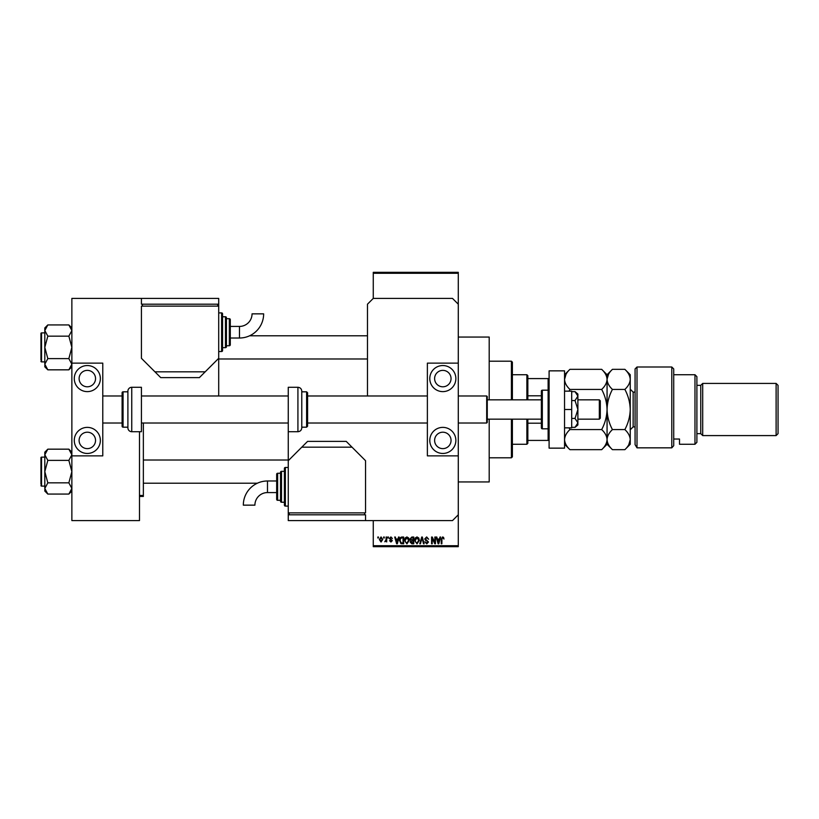 <?xml version="1.0" encoding="UTF-8"?>
<svg xmlns="http://www.w3.org/2000/svg" width="819" height="819" viewBox="0 0 819 819"><rect width="100%" height="100%" fill="white"/><g stroke="black" fill="none" stroke-linecap="round" stroke-linejoin="round"><path stroke-width="1.23" d="M458.282 337.049L489.199 337.049L489.199 399.836M489.199 419.164L489.199 481.951L458.282 481.951M383.64 537.981L383.64 537.018L384.254 537.018L384.254 537.981L383.64 537.981M386.097 539.567L386.097 537.018L386.711 537.018L386.711 541.932L386.097 541.154L384.776 541.758L386.097 539.567M387.848 537.981L387.848 537.018L388.462 537.018L388.462 537.981L387.848 537.981M389.434 538.523L390.919 536.936L392.414 538.513L390.878 537.633L390.049 538.4L392.332 540.622L390.95 542.024L389.516 540.622L390.919 541.318L391.717 540.724L389.434 538.523M398.003 539.035L398.536 537.018L399.181 537.018L397.307 543.785L396.662 543.785L394.707 537.018L395.342 537.018L395.874 539.035L398.003 539.035M406.91 536.936L408.671 537.991L409.285 540.315L406.91 543.867L404.535 540.397L405.149 537.96L406.91 536.936M417.004 536.936L418.775 537.991L419.379 540.315L417.004 543.867L414.639 540.397L415.243 537.96L417.004 536.936M442.639 536.936L443.601 537.407L443.97 539.035L442.608 537.725L441.953 538.237L441.861 543.785L441.246 543.785L441.246 539.189L442.639 536.936M373.269 545.71L458.282 545.71L458.282 546.683L373.269 546.683L373.269 520.597M458.282 363.134L458.282 455.866L427.375 455.866L427.375 363.134L458.282 363.134L458.282 304.197L452.487 298.403L373.269 298.403L373.269 272.317L458.282 272.317L458.282 273.29L373.269 273.29M458.282 545.71L458.282 455.866M458.282 304.197L458.282 273.29M439.455 539.035L439.987 537.018L440.632 537.018L438.759 543.785L438.114 543.785L436.158 537.018L436.793 537.018L437.326 539.035L439.455 539.035M434.838 542.434L434.838 537.018L435.452 537.018L435.452 543.785L434.797 543.785L432.207 538.359L432.207 543.785L431.593 543.785L431.593 537.018L432.248 537.018L434.838 542.434M424.733 538.892L426.658 536.936L428.685 539.219L426.597 537.725L425.348 538.882L428.511 542.014L426.76 543.867L424.918 541.85L426.74 543.079L427.702 541.308L425.675 540.499L424.733 538.892M419.789 543.785L421.724 537.018L422.317 537.018L424.14 543.785L423.505 543.785L422.061 537.807L420.434 543.785L419.789 543.785M409.981 539.004L411.855 537.018L413.759 537.018L413.759 543.785L411.844 543.785L410.155 542.086L410.821 540.663L409.981 539.004M399.529 540.438C399.375 538.513 400.143 537.377 401.863 537.018L403.665 537.018L403.665 543.785L400.962 543.652L399.529 540.438M379.33 539.526L381.05 536.936L382.76 539.475L381.05 542.024L379.33 539.526M377.835 537.981L377.835 537.018L378.45 537.018L378.45 537.981L377.835 537.981M139.486 495.475L143.356 495.475L143.356 423.024M143.356 495.475L143.356 496.447L139.486 496.447M438.677 541.799L439.25 539.834L437.541 539.834L438.39 543.079L438.677 541.799M417.004 543.079L418.765 540.305L417.014 537.725L415.253 540.417L415.509 541.943L417.004 543.079M413.145 542.987L413.145 540.97L411.343 541.031L410.769 541.973L413.145 542.987M413.145 540.182L413.145 537.807L411.199 537.899L410.595 539.004L413.145 540.182M406.9 543.079L408.671 540.305L406.91 537.725L405.149 540.417L405.415 541.943L406.9 543.079M403.04 542.987L403.04 537.807L401.934 537.807L400.389 538.8L400.143 540.448L401.085 542.854L403.04 542.987M397.225 541.799L397.799 539.834L396.089 539.834L396.939 543.079L397.225 541.799M381.06 541.318L382.145 539.486L381.03 537.633L379.944 539.486L381.06 541.318M526.873 399.836L526.873 374.723L512.387 374.723M526.873 374.723L527.846 375.686L527.846 399.836M527.846 419.164L527.846 443.314L526.873 444.277L526.873 419.164M527.846 378.583L549.099 378.583M527.846 423.198L541.369 423.198M527.846 395.802L541.369 395.802M549.099 440.417L548.126 440.417L548.126 428.818A0.962 0.962 0 0 0 549.099 427.856M527.846 440.417L548.126 440.417M549.099 391.144A0.962 0.962 0 0 0 548.126 390.182L542.332 390.182A0.962 0.962 0 0 0 541.369 391.144L541.369 427.856A0.962 0.962 0 0 0 542.332 428.818L548.126 428.818L548.126 378.583M511.414 399.836L511.414 361.199L512.387 362.162L512.387 399.836M512.387 419.164L512.387 456.838L511.414 457.801L511.414 419.164M511.414 361.199L489.199 361.199M511.414 457.801L489.199 457.801M367.475 335.79L249.6 335.79M367.475 358.978L218.704 358.978M71.867 327.938L68.857 324.928L71.867 330.548L68.857 336.159L47.819 336.159L44.81 330.548L47.819 324.928L68.857 324.928M44.881 364.998L44.81 366.83L47.819 369.83L44.81 364.22L47.819 358.609L44.81 347.379L47.819 336.159M44.81 332.893L41.534 332.893A0.584 0.584 0 0 0 40.95 333.476L40.95 359.94M40.95 334.828L40.95 333.476A0.584 0.584 0 0 1 41.534 332.893L41.534 361.875A0.584 0.584 0 0 1 40.95 361.292M41.534 361.875L44.81 361.875M68.857 336.159L71.867 347.379L68.857 358.609L71.867 364.22L68.857 369.83L47.819 369.83M68.857 358.609L47.819 358.609M71.038 367.086L71.806 364.998M45.639 327.672L44.881 329.77M47.819 324.928L44.81 327.938L44.81 364.22M40.95 482.248L40.95 460.995M143.356 483.21L257.361 483.21M143.356 460.022L288.257 460.022M71.867 452.17L68.857 449.17L71.867 454.78L68.857 460.391L47.819 460.391L44.81 454.78L47.819 449.17L68.857 449.17M44.881 489.23L44.81 491.062L47.819 494.072L44.81 488.452L47.819 482.841L44.81 471.621L47.819 460.391M44.81 457.125L41.534 457.125A0.584 0.584 0 0 0 40.95 457.708L40.95 484.172M40.95 459.06L40.95 457.708A0.584 0.584 0 0 1 41.534 457.125L41.534 486.107A0.584 0.584 0 0 1 40.95 485.524M41.534 486.107L44.81 486.107M68.857 460.391L71.867 471.621L68.857 482.841L71.867 488.452L68.857 494.072L47.819 494.072M68.857 482.841L47.819 482.841M71.038 491.328L71.806 489.23M45.639 451.914L44.881 454.002M47.819 449.17L44.81 452.17L44.81 488.452M442.833 448.628A8.21 8.21 0 0 1 434.613 440.417A8.21 8.21 0 0 1 442.833 432.207A8.21 8.21 0 0 1 451.044 440.417A8.21 8.21 0 0 1 442.833 448.628M442.833 370.372A8.21 8.21 0 0 0 434.613 378.583A8.21 8.21 0 0 0 442.833 386.793A8.21 8.21 0 0 0 451.044 378.583A8.21 8.21 0 0 0 442.833 370.372M442.833 365.54A13.043 13.043 0 0 0 429.791 378.583A13.043 13.043 0 0 0 442.833 391.625A13.043 13.043 0 0 0 455.866 378.583A13.043 13.043 0 0 0 442.833 365.54M442.833 427.375A13.043 13.043 0 0 0 429.791 440.417A13.043 13.043 0 0 0 442.833 453.46A13.043 13.043 0 0 0 455.866 440.417A13.043 13.043 0 0 0 442.833 427.375M549.099 448.147L549.099 370.853L564.547 370.853L564.547 448.147L549.099 448.147M301.781 427.18L306.613 427.18L306.613 391.82L301.781 391.82L301.781 391.144L301.781 427.856C301.556 430.2 300.266 431.49 297.921 431.715L297.921 387.285C300.266 387.51 301.556 388.8 301.781 391.144M427.375 395.976L307.586 395.976L307.586 392.782L307.586 426.218L306.613 427.18M307.586 414.66L307.586 423.024L427.375 423.024M297.921 387.285L288.257 387.285L288.257 514.803L365.54 514.803L365.54 520.597L452.487 520.597L458.282 514.803M564.547 409.5L571.703 409.5L571.703 391.144L564.547 391.144M571.703 409.5L571.703 427.856L564.547 427.856M575.03 400.573L577.886 409.5L577.886 396.109L575.03 391.656L577.886 394.041L577.886 396.109L575.03 400.573L571.703 400.573M575.03 391.656L571.703 391.656M575.03 418.427L577.886 422.891L577.886 409.5L575.03 418.427L571.703 418.427M575.03 427.344L577.886 424.959L577.886 422.891L575.03 427.344L571.703 427.344M218.571 395.976A14.486 14.486 0 0 0 218.704 394.041L218.704 304.197L141.421 304.197L141.421 298.403L71.867 298.403L71.867 363.134L102.774 363.134L102.774 455.866L71.867 455.866L71.867 520.597L139.486 520.597L139.486 431.715M373.269 298.403L367.475 304.197L367.475 395.976M267.485 480.988A24.16 24.16 0 0 0 243.325 505.149L254.914 505.149A12.572 12.572 0 0 1 267.485 492.577L267.485 480.988L276.668 480.988M288.257 467.465L285.36 467.465A0.962 0.962 0 0 0 284.398 468.427L284.398 505.139A0.962 0.962 0 0 0 285.36 506.101L288.257 506.101M284.398 471.324L281.501 471.324A0.962 0.962 0 0 0 280.528 472.297L280.528 501.279A0.962 0.962 0 0 0 281.501 502.242L284.398 502.242M277.631 473.259A0.962 0.962 0 0 0 276.668 474.221L276.668 499.344A0.962 0.962 0 0 0 277.631 500.307L280.528 500.307L280.528 473.259L277.631 473.259L277.631 500.307M288.257 512.868L365.54 512.868L365.54 460.698L352.016 447.174L301.781 447.174L288.257 460.698M301.781 447.174L307.586 441.38L346.222 441.38L352.016 447.174M364.578 514.803L364.578 512.868M289.23 514.803L289.23 512.868M365.54 520.597L288.257 520.597L288.257 514.803M599.334 399.836L600.296 400.808L600.296 418.192L599.334 419.164L599.334 399.836L577.886 399.836M487.264 396.56L487.264 422.44L486.691 423.024L486.691 395.976L487.264 396.56M87.316 448.628A8.21 8.21 0 0 1 79.105 440.417A8.21 8.21 0 0 1 87.316 432.207A8.21 8.21 0 0 1 95.536 440.417A8.21 8.21 0 0 1 87.316 448.628M87.316 370.372A8.21 8.21 0 0 0 79.105 378.583A8.21 8.21 0 0 0 87.316 386.793A8.21 8.21 0 0 0 95.536 378.583A8.21 8.21 0 0 0 87.316 370.372M87.316 365.54A13.043 13.043 0 0 0 74.283 378.583A13.043 13.043 0 0 0 87.316 391.625A13.043 13.043 0 0 0 100.358 378.583A13.043 13.043 0 0 0 87.316 365.54M87.316 427.375A13.043 13.043 0 0 0 74.283 440.417A13.043 13.043 0 0 0 87.316 453.46A13.043 13.043 0 0 0 100.358 440.417A13.043 13.043 0 0 0 87.316 427.375M71.867 363.134L71.867 455.866M131.757 387.285A3.86 3.86 0 0 0 127.897 391.144L127.897 427.856A3.86 3.86 0 0 0 131.757 431.715L141.421 431.715L141.421 387.285L131.757 387.285L131.757 431.715M127.897 391.82L123.065 391.82A0.962 0.962 0 0 0 122.103 392.782L122.103 426.218A0.962 0.962 0 0 0 123.065 427.18L127.897 427.18M239.476 338.012A24.16 24.16 0 0 0 263.646 313.851L252.047 313.851A12.572 12.572 0 0 1 239.476 326.423L239.476 338.012L230.293 338.012M218.704 351.535L221.601 351.535A0.962 0.962 0 0 0 222.563 350.573L222.563 313.861A0.962 0.962 0 0 0 221.601 312.899L218.704 312.899M222.563 347.676L225.471 347.676A0.962 0.962 0 0 0 226.433 346.703L226.433 317.721A0.962 0.962 0 0 0 225.471 316.758L222.563 316.758M229.33 345.741A0.962 0.962 0 0 0 230.293 344.779L230.293 319.656A0.962 0.962 0 0 0 229.33 318.693L226.433 318.693L226.433 345.741L229.33 345.741L229.33 318.693M218.704 306.132L141.421 306.132L141.421 358.302L154.945 371.826L205.18 371.826L218.704 358.302M205.18 371.826L199.386 377.62L160.739 377.62L154.945 371.826M142.383 304.197L142.383 306.132M217.741 304.197L217.741 306.132M141.421 298.403L218.704 298.403L218.704 304.197M635.073 368.929L637.008 366.994L637.008 447.839L635.073 444.635L635.073 368.929M694.973 374.723L696.897 376.658L696.897 442.342L694.973 444.277L694.973 374.723L673.72 374.723M700.767 385.35L700.767 433.65L702.702 435.585L702.702 383.415L700.767 385.35L696.897 385.35M776.115 383.415L778.05 385.35L778.05 433.65L776.115 435.585L776.115 383.415L702.702 383.415M776.115 435.585L702.702 435.585M700.767 433.65L696.897 433.65M673.72 439.035L679.514 439.035L679.514 444.277L679.514 439.035M694.973 444.277L679.514 444.277M673.72 445.69L671.785 447.839L671.785 366.994L673.72 368.929L673.72 445.69L671.785 447.839L637.008 447.839L635.073 444.635M569.932 389.424C566.574 386.292 564.772 382.944 564.547 379.381C564.762 375.86 566.553 372.512 569.932 369.338L601.678 369.338C605.036 372.471 606.838 375.819 607.063 379.381C606.848 382.903 605.057 386.251 601.678 389.424L569.932 389.424L569.103 391.144M601.678 389.424C605.036 395.669 606.838 402.364 607.063 409.5C606.848 416.554 605.057 423.249 601.678 429.576L569.932 429.576L569.103 427.856M601.678 429.576C605.057 432.729 606.848 436.077 607.063 439.619C606.838 443.171 605.046 446.519 601.678 449.662L569.932 449.662C566.553 446.509 564.762 443.161 564.547 439.619C564.772 436.066 566.564 432.719 569.932 429.576M566.042 374.232L564.547 379.381M601.678 369.338L607.063 374.723L607.063 444.277L601.678 449.662M607.063 379.381C607.268 375.86 609.06 372.512 612.438 369.338L624.866 369.338C628.224 372.471 630.016 375.819 630.241 379.381L630.241 444.277L624.866 449.662L612.438 449.662C609.07 446.509 607.268 443.161 607.063 439.619C607.278 436.066 609.07 432.719 612.438 429.576C609.08 423.331 607.278 416.636 607.063 409.5C607.268 402.446 609.06 395.751 612.438 389.424C609.08 386.292 607.278 382.944 607.063 379.381M608.527 374.283L607.063 379.207M624.866 369.338L630.241 374.723L630.241 379.381C630.036 382.903 628.245 386.251 624.866 389.424C628.224 395.669 630.016 402.364 630.241 409.5C630.036 416.554 628.245 423.249 624.866 429.576C628.234 432.729 630.026 436.077 630.241 439.619C630.026 443.171 628.234 446.519 624.866 449.662M628.818 444.645L630.241 439.619M624.866 429.576L612.438 429.576M624.866 389.424L612.438 389.424M285.36 467.465L285.36 506.101M281.501 471.324L281.501 502.242M542.332 390.182L542.332 428.818M123.065 391.82L123.065 427.18M221.601 351.535L221.601 312.899M225.471 347.676L225.471 316.758M635.073 392.106L633.138 392.106L633.138 426.894L630.241 429.791M526.873 444.277L512.387 444.277M71.867 366.83L68.857 369.83M71.867 491.062L68.857 494.072M306.613 391.82L307.586 392.782M297.921 431.715L288.257 431.715M276.668 492.577L267.485 492.577M541.369 399.836L487.264 399.836M102.774 395.976L122.103 395.976M141.421 395.976L288.257 395.976M458.282 395.976L486.691 395.976M102.774 423.024L122.103 423.024M141.421 423.024L288.257 423.024M458.282 423.024L486.691 423.024M599.334 419.164L577.886 419.164M541.369 419.164L487.264 419.164M230.293 326.423L239.476 326.423M671.785 366.994L637.008 366.994M564.547 444.277L569.932 449.662M564.547 374.723L569.932 369.338M607.063 374.723L612.438 369.338M607.063 444.277L612.438 449.662M635.073 426.894L633.138 426.894M633.138 392.106L630.241 389.209"/></g></svg>
